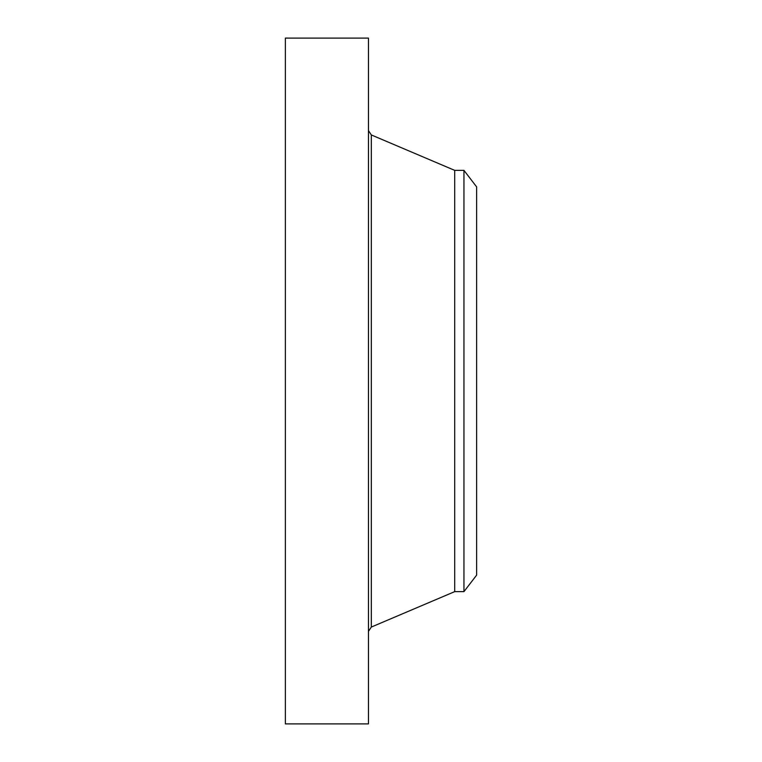 <?xml version="1.0" encoding="UTF-8"?>
<svg xmlns="http://www.w3.org/2000/svg" width="762" height="762" viewBox="0 0 762 762"><rect width="100%" height="100%" fill="white"/><g stroke="black" fill="none" stroke-linecap="round" stroke-linejoin="round"><path stroke-width="1.14" d="M285.379 723.9L285.379 38.1L368.456 38.1L368.456 723.9L285.379 723.9M476.621 186.871L476.621 575.129L463.953 591.636L463.953 170.364L476.621 186.871M463.953 591.636L454.695 591.636L454.695 170.364L371.323 134.941L368.456 130.607M454.695 591.636L371.323 627.059L371.323 134.941M463.953 170.364L454.695 170.364M371.323 627.059L368.456 631.393"/></g></svg>

